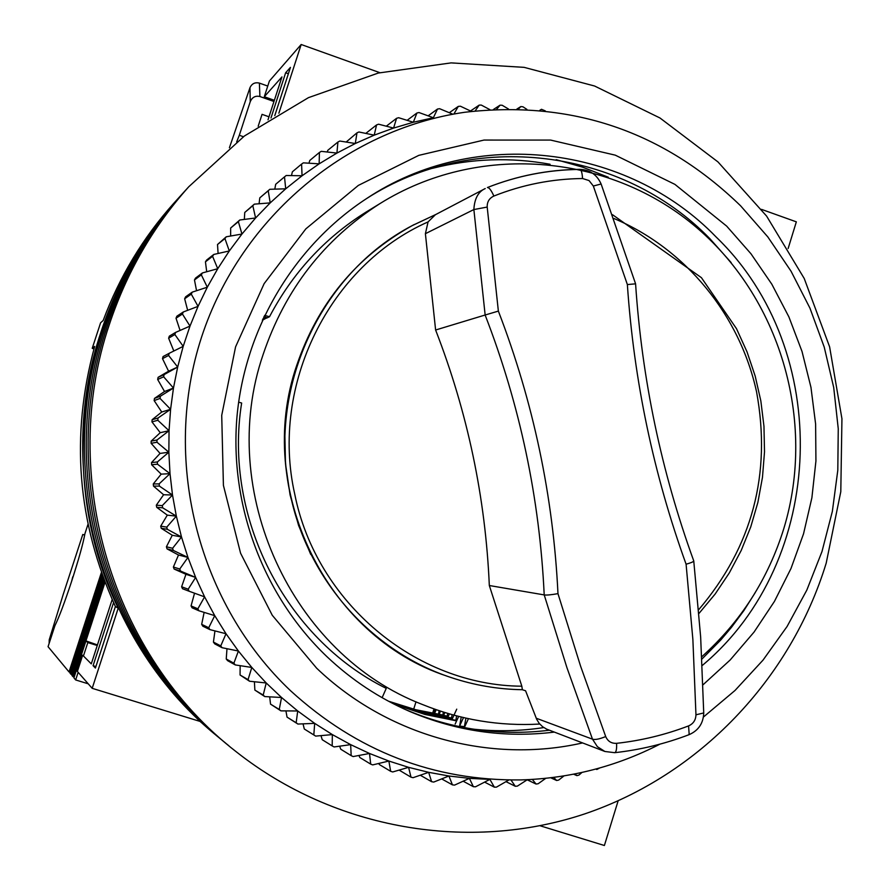<?xml version="1.0" encoding="UTF-8"?>
<svg xmlns="http://www.w3.org/2000/svg" width="890" height="890" viewBox="0 0 890 890"><rect width="100%" height="100%" fill="white"/><g stroke="black" fill="none" stroke-linecap="round" stroke-linejoin="round"><path stroke-width="1.33" d="M446.869 676.077C326.497 636.639 254.073 488.966 296.659 365.579C317.774 303.434 356.256 256.798 412.081 225.682L414.228 224.536M369.294 210.107L365.434 212.476C324.494 238.286 292.521 273.041 269.514 316.729L267.245 317.83L264.052 316.517M266.811 317.652L264.319 319.243L263.028 318.709M263.896 319.065L262.35 320.189M701.81 656.72C740.792 621.71 768.115 579.023 783.79 528.66C816.753 420.581 780.007 296.17 693.221 224.703C606.58 153.202 477.407 142.889 380.175 203.454C324.027 239.31 285.034 289.617 263.173 354.365C216.148 490.802 291.642 654.339 422.45 704.513C460.375 719.832 499.479 726.34 539.763 724.048M83.604 655.496L82.67 655.207L77.386 671.449L92.193 688.326L118.203 608.193L115.4 606.524L95.419 668.045L93.083 665.687L113.575 602.586M274.354 100.292L264.286 96.732L269.381 81.057L301.176 44.5L379.83 72.668M618.116 800.9L604.388 845.5L540.141 825.787M179.902 196.523L177.321 199.371C143.045 237.741 117.691 281.685 101.249 331.202C52.51 474.381 102.461 644.85 218.996 737.621L200.651 721.601L92.193 688.326M761.517 209.373L796.339 221.844L788.14 248.51M268.012 119.805L281.952 76.918L264.286 96.732M82.67 655.207L91.281 663.873L112.185 599.493M270.972 117.958L285.646 72.769L290.44 67.384L274.776 115.633M278.87 113.208L301.176 44.5M176.264 200.539L177.321 199.371C79.388 306.026 54.279 475.627 118.203 608.193M413.683 709.185L416.008 701.776M200.016 721.412L215.324 734.584M238.62 402.147L241.646 403.025C223.257 517.357 285.312 638.453 386.249 688.382L382.122 697.682M173.717 203.343C142.99 237.697 119.471 276.757 103.162 320.511L100.603 322.792L92.226 348.324L94.674 346.399C70.31 435.599 77.219 522.308 115.4 606.524M285.646 72.769L288.382 73.737M92.226 348.324L93.962 348.902M93.083 665.687L95.898 666.554M262.739 319.332L263.629 319.577M263.651 317.363L266.544 318.164M432.384 168.344C471.478 158.42 510.704 157.052 550.076 164.261L550.065 164.327M264.597 315.372L269.514 316.729M436.222 709.719L434.409 713.713M434.131 713.669L434.954 709.274M433.997 708.93L432.596 713.391M438.447 714.392L439.137 710.71M440.505 711.154L438.993 714.481M442.831 715.059L443.387 712.089M444.889 712.556L443.498 715.593M447.003 717.329L447.715 713.413M449.372 713.902L447.748 717.44M451.23 719.632L452.131 714.692M456.737 709.163L451.875 719.732M455.758 720.767L456.637 715.905M458.673 716.417L455.157 724.071M464.38 726.663L459.607 726.029L461.231 717.051M463.501 717.585L459.607 726.029M543.79 727.575C520.305 731.168 496.687 731.68 472.935 729.121M464.213 727.62L465.915 718.141M468.452 718.686L464.313 727.631M185.554 190.293L180.091 196.312C145.459 235.082 119.839 279.493 103.229 329.534C53.967 474.248 104.464 646.563 222.222 740.291C104.464 646.563 53.967 474.248 103.229 329.534C119.839 279.493 145.459 235.082 180.091 196.312L177.321 199.371M182.917 193.197C147.929 232.368 122.041 277.246 105.242 327.832C55.458 474.103 106.511 648.309 225.526 743.005C106.511 648.309 55.458 474.103 105.242 327.832C122.041 277.246 147.929 232.368 182.917 193.197L185.81 190.015C150.443 229.598 124.277 274.966 107.312 326.096C56.982 473.958 108.613 650.101 228.897 745.798C108.613 650.101 56.982 473.958 107.312 326.096C124.277 274.966 150.443 229.598 185.81 190.015L188.769 186.755C153.024 226.772 126.569 272.629 109.414 324.316C57.872 475.56 112.118 655.919 236.451 751.939C335.352 829.903 469.152 852.297 584.374 814.016C699.54 775.157 790.709 679.026 826.187 563.181L840.794 491.714L841.94 418.756L829.614 346.833L804.215 278.47L766.59 216.081L717.963 161.913L659.968 117.981L594.598 86.018L524.121 67.351L451.108 62.89L378.283 73.047L308.452 97.655L244.405 136.003L188.769 186.755M659.902 744.162C616.436 766.524 570.134 778.439 520.962 779.918C433.73 780.975 356.946 751.271 290.63 690.807C199.371 604.622 162.458 464.369 199.783 342.728C237.174 221.065 344.308 129.673 464.625 112.285C571.558 99.947 663.562 131.119 740.614 205.824L767.836 236.94L791.043 271.216L809.933 308.107L824.218 347.055L833.707 387.473L838.258 428.746L837.802 470.265L832.35 511.416L821.982 551.577L806.807 590.137L787.072 626.504L763.019 660.124L735.006 690.473L703.434 717.04M433.363 117.736L413.327 122.253L393.591 128.071L374.223 135.158L355.299 143.501L336.921 153.08L319.143 163.849L302.055 175.764L285.712 188.802L270.204 202.887L255.597 217.983L241.946 234.037L229.309 250.958L217.739 268.713L207.303 287.203L198.047 306.36L189.993 326.096L183.195 346.355L177.677 367.036L173.472 388.04L170.591 409.3L169.044 430.716L168.855 452.198L170.012 473.658L172.504 495.007L176.342 516.133L181.493 536.981L187.946 557.429L195.655 577.421L204.6 596.856L214.735 615.646L226.016 633.736L238.398 651.024L251.814 667.456L266.221 682.975L281.54 697.493L264.786 696.57L263.195 695.068L266.221 682.975L249.545 681.239L248.054 679.626L251.814 667.456L235.283 664.93L233.881 663.217L238.398 651.024L222.044 647.698L220.764 645.895L226.016 633.736L209.907 629.619L208.738 627.739L214.735 615.646L198.915 610.774L197.858 608.816L204.6 596.856L189.114 591.238L188.179 589.213L195.655 577.421L180.548 571.08L179.758 569.01L187.946 557.429L173.272 550.409L172.604 548.273L181.493 536.981L167.298 529.283L166.764 527.125L176.342 516.133L162.67 507.823L162.269 505.62L172.504 495.007L159.388 486.096L159.132 483.871L170.012 473.658L157.486 464.191L157.363 461.966L168.855 452.198L156.963 442.219L156.985 439.994L169.044 430.716L157.819 420.269L157.975 418.044L170.591 409.3L160.044 398.431L160.356 396.228L173.472 388.04L163.649 376.804L164.083 374.623L177.677 367.036L168.599 355.466L169.178 353.319L183.195 346.355L174.874 334.518L175.586 332.415L189.993 326.096L182.439 314.036L183.284 311.99L198.047 306.36L191.283 294.123L192.251 292.131L207.303 287.203L201.34 274.854L202.431 272.93L217.739 268.713L212.577 256.298L213.778 254.451L229.309 250.958L224.936 238.542L226.26 236.785L241.946 234.037L238.375 221.655L239.799 219.997L255.597 217.983L252.827 205.712L254.34 204.144L270.204 202.887L268.224 190.76L269.837 189.292L285.712 188.802L284.5 176.865L286.202 175.508L302.055 175.764L301.588 164.083L303.368 162.848L319.143 163.849L319.421 152.457L321.268 151.345L336.921 153.08L337.911 142.033L339.824 141.043L355.299 143.501L356.979 132.844L358.948 131.987L374.223 135.158L376.559 124.934L378.573 124.2L393.591 128.071L396.562 118.314L398.62 117.714L413.327 122.253L416.909 113.008L418.99 112.54L433.363 117.736L437.513 109.036L439.616 108.702L452.877 114.22M582.561 742.928C490.201 763.987 387.551 736.075 316.662 668.201L272.251 615.246L240.578 553.213L223.412 485.373L221.721 415.341L235.572 346.878L264.152 283.621L305.849 228.864L358.347 185.409L418.801 155.361L484.004 140.064L550.599 140.075L615.279 155.16L674.909 184.375L726.674 226.127L750.971 253.772L771.808 284.177L788.896 316.896L802.012 351.439L810.957 387.328L815.618 424.029L815.93 461.02L811.891 497.777L803.548 533.778L790.999 568.488L774.433 601.418L754.053 632.078L730.145 660.013L703.033 684.777M702.255 665.486C827.288 560.956 833.63 350.193 716.139 237.007C627.205 144.836 474.926 125.957 366.191 198.826C294.078 246.118 244.895 328.332 236.951 416.976C229.42 505.654 263.64 596.244 326.93 656.653C351.45 679.827 378.951 698.06 409.433 711.344C456.281 731.269 504.586 738.188 554.337 732.103M254.407 681.751L254.863 690.084L264.786 696.57M240.155 665.676L240.066 675.009L249.545 681.239M226.983 648.71L226.238 658.989L227.595 660.658L235.283 664.93M214.957 630.91L213.422 642.079L214.679 643.837L222.044 647.698M204.133 612.387L201.674 624.357L202.82 626.193L209.907 629.619M194.543 593.207L191.061 605.89L192.084 607.803L198.915 610.774M169.178 353.319L163.059 356.556L162.503 358.648L168.588 371.208L158.097 377.338L157.663 379.474L164.528 391.5L154.448 398.431L154.148 400.589L161.735 412.014L152.134 419.724L151.968 421.893L160.244 432.685L151.155 441.14L151.133 443.32L160.066 453.422L151.534 462.578L151.645 464.758L161.179 474.136L153.258 483.96L153.503 486.118L163.593 494.74L156.317 505.186L156.707 507.322L167.298 515.143L160.712 526.157L161.235 528.282L172.271 535.257L166.408 546.805L167.053 548.885L178.501 555.004L173.383 567.041L174.162 569.066L185.943 574.295L181.616 586.755L182.517 588.735L189.114 591.238M175.586 332.415L169.322 336.153L168.633 338.2L173.817 351.005M183.284 311.99L176.843 316.217L176.02 318.22L180.069 330.446M192.251 292.131L185.598 296.837L184.653 298.773L187.657 310.321M202.431 272.93L195.533 278.092L194.476 279.961L196.557 290.719M213.778 254.451L206.625 260.058L205.445 261.849L206.714 271.75M226.26 236.785L217.516 244.516L218.095 253.483M239.799 219.997L230.643 228.029L230.655 236.006M254.34 204.144L244.75 212.454L244.338 219.407M269.837 189.292L259.791 197.858L259.079 203.766M284.5 176.865L275.689 184.286L274.799 189.136M301.588 164.083L292.387 171.792L291.453 175.586M319.421 152.457L309.798 160.434L308.941 163.193M337.911 142.033L327.865 150.254L327.209 151.99M356.979 132.844L346.154 142.044M701.932 659.056L720.678 640.088L731.491 627.317L743.94 610.495L755.12 592.796M731.168 262.594L710.087 238.909C622.789 148.585 474.114 129.017 366.413 198.681M403.237 708.562L405.595 709.597C452.098 729.377 500.035 736.252 549.43 730.223M443.687 715.182L415.752 709.719L388.496 701.209M394.315 704.246L425.031 714.47L456.615 720.889M447.225 716.116L417.833 710.52L389.164 701.565M393.614 703.89L424.296 714.002L455.836 720.31M451.541 717.963L420.881 712.078L391.022 702.544M391.711 702.9L421.181 712.434L451.453 718.419M281.54 697.493L297.716 710.977L314.682 723.359L332.348 734.595L350.66 744.641L369.517 753.474L388.863 761.039L408.599 767.336L428.657 772.331L448.938 776.002L469.386 778.361L489.889 779.395L475.505 786.805L473.369 786.693L469.386 778.361L454.556 785.114L452.432 784.869L448.938 776.002L433.719 782.076L431.606 781.698L428.657 772.331L413.071 777.693L410.991 777.17L408.599 767.336L392.701 771.964L390.654 771.307L388.863 761.039L372.688 764.91L370.685 764.121L369.517 753.474L353.13 756.567L351.172 755.643L350.66 744.641L334.095 746.955L332.193 745.909L332.348 734.595L315.661 736.108L313.825 734.929L314.682 723.359L297.916 724.06L296.159 722.769L297.716 710.977L280.94 710.865L279.26 709.464L281.54 697.493M453.889 114.042L458.283 106.4L460.408 106.21L471.355 111.384M475.16 110.939L479.154 105.12L481.279 105.064L489.889 109.637M496.687 109.27L500.035 105.176L502.149 105.254L508.435 108.98M518.414 109.07L520.839 106.566L522.942 106.789L526.913 109.403M540.241 110.371L541.487 109.292L545.281 110.883M599.671 767.992L596.823 769.494L596.122 768.971M581.971 772.453L578.956 775.068L576.92 775.635L574.996 773.922M563.993 775.902L558.709 780.063L556.639 780.497L553.702 777.404M545.77 778.327L538.161 783.745L536.058 784.046L532.354 779.429M527.37 779.696L517.39 786.104L515.277 786.27L511.005 780.007M508.846 779.985L496.475 787.127L494.351 787.16L489.889 779.395M252.827 205.712L244.75 212.454M399.12 770.106L410.991 777.17M378.784 763.464L379.351 764.543L390.654 771.307M358.926 755.477L359.849 757.524L370.685 764.121M339.624 746.187L340.781 749.247L351.172 755.643M320.967 735.63L322.247 739.723L332.193 745.909M303.045 723.848L304.302 729.01L315.661 736.108M285.924 710.899L287.047 717.129L297.916 724.06M269.692 696.848L270.538 704.135L280.94 710.865M230.643 228.029L238.375 221.655M268.224 190.76L259.791 197.858M608.304 177.232L582.672 167.175L556.194 159.655M217.516 244.516L224.936 238.542M205.445 261.849L212.577 256.298M194.476 279.961L201.34 274.854M184.653 298.773L191.283 294.123M176.02 318.22L182.439 314.036M168.633 338.2L174.874 334.518M376.559 124.934L365.801 133.4M162.503 358.648L168.599 355.466M396.562 118.314L386.316 126.18M168.588 371.208L177.677 367.036M158.097 377.338L164.083 374.623M157.663 379.474L163.649 376.804M416.909 113.008L407.119 120.328M164.528 391.5L173.472 388.04M154.448 398.431L160.356 396.228M154.148 400.589L160.044 398.431M437.513 109.036L428.135 115.834M161.735 412.014L170.591 409.3M152.134 419.724L157.975 418.044M151.968 421.893L157.819 420.269M458.283 106.4L449.294 112.718M160.244 432.685L169.044 430.716M151.155 441.14L156.985 439.994M151.133 443.32L156.963 442.219M479.154 105.12L470.51 110.983M160.066 453.422L168.855 452.198M151.534 462.578L157.363 461.966M151.645 464.758L157.486 464.191M500.035 105.176L493.538 109.425M161.179 474.136L170.012 473.658M153.258 483.96L159.132 483.871M153.503 486.118L159.388 486.096M520.839 106.566L516.912 109.036M163.593 494.74L172.504 495.007M156.317 505.186L162.269 505.62M156.707 507.322L162.67 507.823M541.487 109.292L539.774 110.327M167.298 515.143L176.342 516.133M160.712 526.157L166.764 527.125M161.235 528.282L167.298 529.283M172.271 535.257L181.493 536.981M166.408 546.805L172.604 548.273M167.053 548.885L173.272 550.409M178.501 555.004L187.946 557.429M173.383 567.041L179.758 569.01M174.162 569.066L180.548 571.08M185.943 574.295L195.655 577.421M181.616 586.755L188.179 589.213M191.061 605.89L197.858 608.816M201.674 624.357L208.738 627.739M213.422 642.079L220.764 645.895M226.238 658.989L233.881 663.217M240.066 675.009L248.054 679.626M254.863 690.084L263.195 695.068M270.538 704.135L279.26 709.464M287.047 717.129L296.159 722.769M304.302 729.01L313.825 734.929M420.269 775.223L431.606 781.698M441.685 778.917L452.432 784.869M463.167 781.209L473.369 786.693M484.627 782.121L494.351 787.16M505.987 781.643L515.277 786.27M527.192 779.807L536.058 784.046M550.688 777.771L556.639 780.497M573.605 774.189L576.92 775.635M595.788 769.06L596.823 769.494M268.991 116.79L262.049 114.354L258.189 126.224M267.757 86.063L259.391 83.104C255.03 82.069 251.892 83.604 249.968 87.698L229.409 147.762M236.662 141.922L239.31 135.28L243.437 136.726M239.31 135.28L250.257 101.66C252.226 97.21 255.441 95.497 259.891 96.521L273.964 101.493M522.363 689.717L522.308 689.706C497.899 689.327 474.025 685.222 450.674 677.401C474.047 685.233 497.944 689.338 522.363 689.717L521.829 686.201C416.142 685.645 316.228 602.597 294.746 494.15C270.004 385.014 329.467 265.509 428.068 221.91L435.433 214.69M310.743 554.437L298.562 525.367L290.084 494.94L285.479 463.657L284.822 432.028M487.475 187.512C517.101 175.831 547.784 169.801 579.535 169.434L579.824 169.345C547.951 169.712 517.146 175.775 487.409 187.534C489.122 187.434 491.28 190.271 493.872 196.045C522.385 184.708 551.956 178.868 582.561 178.523L589.047 180.559L593.33 186.021L601.117 183.996C596.956 174.651 589.859 169.768 579.824 169.345C581.259 169.712 582.171 172.771 582.561 178.523M522.341 689.717L525.578 690.785L536.703 719.343L539.229 723.414L542.622 726.741L546.683 729.155L604.9 751.483L614.712 752.684L604.9 751.483M613.889 218.484C685.545 248.599 739.835 315.105 756.567 391.856C771.608 474.025 752.295 546.66 698.628 609.772M521.829 686.201L489.322 585.52C485.495 497.644 467.595 412.482 435.611 330.012L425.398 233.692L428.068 221.91M435.611 330.012L485.15 315.004L473.869 209.551C474.459 198.726 478.23 191.739 485.184 188.58L485.217 188.558M493.872 196.045C489.266 198.203 487.041 201.874 487.197 207.07L498.367 311.099C533.377 402.158 553.246 496.342 557.974 593.641L580.514 665.954L605.701 736.564C607.792 741.326 611.43 743.584 616.592 743.328C641.312 740.602 665.308 734.795 688.571 725.906C693.31 723.781 695.769 720.077 695.958 714.792L692.876 639.476L686.09 564.204C653.505 474.003 633.936 380.786 627.361 284.566L593.33 186.021M425.398 233.692L473.869 209.551L487.197 207.07M627.361 284.566L635.582 283.832C641.979 379.34 661.37 471.711 693.755 560.934L700.653 636.995L703.734 712.957C703.345 723.281 698.494 730.501 689.194 734.628L688.571 725.906M605.701 736.564C599.404 739.123 594.998 739.99 592.484 739.167L597.401 746.688L604.877 751.472M557.974 593.641C551.133 594.854 546.56 595.277 544.224 594.921L566.952 667.734L592.484 739.167L536.225 718.23M498.367 311.099L485.15 315.004M485.128 315.016C519.96 405.05 539.663 498.356 544.202 594.909L544.224 594.921M686.09 564.204C690.907 562.869 693.466 561.79 693.777 560.978M695.958 714.792L703.734 712.957M544.202 594.909L489.322 585.52M87.999 524.277L84.928 533.689C83.159 543.445 78.787 559.131 71.812 580.747C64.703 602.308 59.063 617.282 54.913 625.692L48.06 646.685L69.031 671.95L101.415 572.426M70.232 672.317L69.031 671.95M88.232 683.809L75.661 679.949L73.926 677.846L85.941 640.9L87.81 642.58L97.244 645.506M74.193 677.034L72.924 676.645L104.275 580.247M103.54 578.277L71.934 675.443L72.924 676.645M72.19 674.642L70.944 674.264L102.817 576.319M102.105 574.373L69.987 673.096L70.944 674.264M87.81 642.58L83.449 655.997M78.142 672.306L75.661 679.949M105.031 582.216L85.941 640.9L97.433 644.916M84.695 535.012L82.781 534.478L63.312 594.131L49.228 639.777L49.139 643.37M73.069 576.876L78.409 559.499M71.556 581.537L72.769 576.787M249.968 87.698L250.257 101.66M259.891 96.521L259.391 83.104M450.674 677.401C371.453 651.302 307.807 579.535 290.429 494.951C266.7 389.453 319.933 273.697 412.537 225.437L435.966 214.412L412.081 225.682M688.704 734.595L689.194 734.628C665.119 743.818 640.299 749.847 614.712 752.684C616.214 752.183 616.837 749.069 616.592 743.328M49.228 639.777L51.954 634.759M365.434 212.476L380.175 203.454M405.595 709.597L409.433 711.344M612.531 214.713L701.442 277.691L736.508 328.688L747.044 351.895L755.187 376.081L760.85 400.967L763.965 426.321L764.51 451.853L762.474 477.307L757.88 502.405L750.76 526.88L741.203 550.476L729.299 572.938L715.16 594.019L698.928 613.499M485.184 188.58L435.121 214.857M635.582 283.821L601.117 183.996"/></g></svg>
